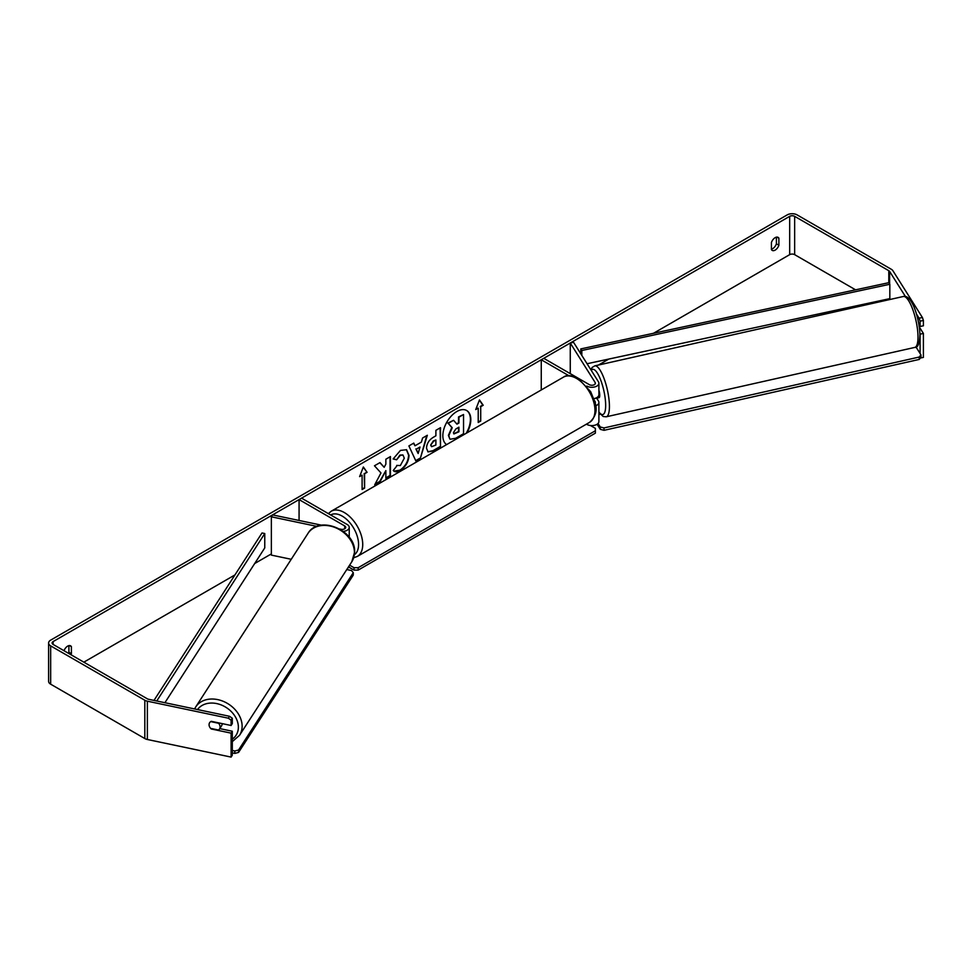 <?xml version="1.0" encoding="UTF-8"?>
<svg xmlns="http://www.w3.org/2000/svg" width="972" height="972" viewBox="0 0 972 972"><rect width="100%" height="100%" fill="white"/><g stroke="black" fill="none" stroke-linecap="round" stroke-linejoin="round"><path stroke-width="1.46" d="M568.814 375.678L541.258 359.762L543.749 358.328L589.372 384.669A3.524 2.029 180 0 0 593.199 385.106A3.524 2.029 180 0 0 595.374 383.223A3.524 2.029 180 0 0 595.168 382.531L570.26 343.031L573.565 342.326L598.473 381.838A7.035 4.058 180 0 1 598.898 383.223L598.898 394.717A7.035 4.058 180 0 1 593.868 398.617L593.88 398.617M598.898 383.223A7.035 4.058 180 0 1 594.548 386.978A7.035 4.058 180 0 1 586.881 386.103L586.845 386.078M595.168 401.691L595.168 403.076A3.524 2.029 0 0 0 595.374 402.384A3.524 2.029 0 0 0 595.168 401.691L594.536 400.707M595.605 405.822A7.035 4.058 0 0 0 598.898 402.384L598.898 421.544A7.035 4.058 180 0 1 594.548 425.286A7.035 4.058 180 0 1 586.881 424.412L586.432 424.157M541.258 359.762L541.258 389.966M598.898 402.384A7.035 4.058 0 0 0 598.473 400.999L596.674 398.143M570.26 343.031L570.26 373.637M343.286 531.38A7.035 4.058 0 0 0 349.24 527.371A7.035 4.058 0 0 0 347.174 524.491L301.563 498.15L299.072 499.596L299.072 520.47M339.665 528.999L341.002 529.278A3.524 2.029 0 0 0 345.716 527.371A3.524 2.029 0 0 0 344.695 525.925L299.072 499.596M316.884 526.374L271.358 516.8L272.561 514.893L321.562 525.184M347.575 568.292A7.035 4.058 0 0 0 349.24 565.728M271.358 516.8L271.358 555.109L291.236 559.289M222.102 723.593A5.868 4.556 32.9 0 1 222.114 723.873A5.868 4.556 32.9 0 1 221.519 725.902L219.514 729A5.868 4.556 32.9 0 1 218.506 730.033L210.632 728.38A5.868 4.556 32.9 0 1 209.077 724.662A5.868 4.556 32.9 0 1 209.648 722.658M210.717 721.613L218.554 723.253A5.868 4.556 32.9 0 1 220.097 726.971A5.868 4.556 32.9 0 1 219.514 729M467.034 432.819A19.78 11.421 120 0 0 466.718 410.536A19.78 11.421 120 0 0 456.828 411.521A19.78 11.421 120 0 0 443.997 428.652A19.78 11.421 120 0 0 446.622 444.605M466.22 433.293A19.78 11.421 120 0 0 466.511 410.415M776.397 237.156L776.397 243.814A5.868 3.39 -60 0 1 772.667 248.674A5.868 3.39 -60 0 1 771.428 249.172M775.158 250.108A5.868 3.39 -60 0 1 772.23 250.399A5.868 3.39 -60 0 1 771.428 249.561L771.428 242.514A5.868 3.39 -60 0 1 778.086 237.362A5.868 3.39 -60 0 1 778.888 238.201L778.888 245.248A5.868 3.39 -60 0 1 775.158 250.108M380.975 472.951L374.694 484.821L380.137 481.675L385.86 470.606L385.86 478.37L390.452 475.721L390.452 456.561L385.86 459.221L385.86 464.166L384.171 467.301L380.003 462.599L374.475 465.782L380.975 472.951M414.983 445.796L421.411 442.09L422.577 438.02L427.328 435.274L420.305 458.505L415.907 461.044L408.884 445.929L413.78 443.098L414.983 445.796L413.537 443.232M855.567 289.826L794.646 254.652A3.524 2.029 0 0 0 789.677 254.652L653.5 333.275M608.861 359.045L598.485 365.035M271.358 553.894L254.7 563.517M234.945 574.926L83.835 662.163M905.406 296.484L889.623 271.443A3.524 2.029 0 0 0 888.797 270.702L794.646 216.343A3.524 2.029 0 0 0 789.677 216.343L53.144 641.569A3.524 2.029 0 0 0 52.123 643.014A3.524 2.029 0 0 0 53.144 644.448L147.307 698.807A3.524 2.029 0 0 0 148.582 699.281L229.55 716.291L232.308 718.259L232.308 723.581L231.105 725.489L211.264 721.321A5.868 4.496 32.2 0 0 209.612 722.718A5.868 4.496 32.2 0 0 209.794 727.214M70.98 654.739A5.868 3.39 120 0 0 71.393 653.719L71.393 646.672A5.868 3.39 120 0 0 70.592 645.833A5.868 3.39 120 0 0 64.018 650.73M359.616 476.608L363.346 466.985L367.088 472.295L364.597 473.728L364.597 488.102L362.106 489.536L362.106 475.174L359.616 476.608M480.715 406.697L483.206 405.251L479.475 399.942L475.733 409.564L478.224 408.131L478.224 422.492L480.715 421.058L480.715 406.697L480.715 421.058M426.489 448.189L426.489 448.128C426.805 443.39 429.187 439.721 433.621 437.121L435.893 435.796L435.893 430.329L440.498 427.68L440.498 446.828L433.378 450.935L428.008 451.895L426.489 448.189M396.698 465.406L400.33 465.564L404.291 458.213L403.003 455.042L400.33 455.321L396.588 459.805L393.125 458.966L400.476 450.401L406.563 449.732L409.03 455.418C408.629 461.761 405.713 466.767 400.282 470.424C396.977 472.185 394.632 472.21 393.247 470.497L397.05 465.673M394.195 471.238L393.247 470.497M922.392 317.504L923.4 320.468L920.095 321.161L919.087 318.196L922.392 317.504L892.928 270.751A7.035 4.058 0 0 0 891.288 269.268L797.137 214.909A7.035 4.058 0 0 0 787.186 214.909L50.666 640.135A7.035 4.058 0 0 0 48.6 643.014A7.035 4.058 0 0 0 50.666 645.882L144.816 700.241A7.035 4.058 0 0 0 147.38 701.189L228.347 718.199L229.55 716.291M68.49 653.306A5.868 3.39 120 0 0 68.903 652.285L68.903 645.627M48.6 643.014L48.6 681.323A7.035 4.058 0 0 0 50.666 684.191L144.816 738.55A7.035 4.058 0 0 0 147.38 739.498L231.105 757.091L232.308 755.183L232.308 731.236L231.105 733.143L211.264 728.976A5.868 4.496 32.2 0 1 210.657 728.38M232.308 718.259L231.105 720.167L231.105 725.489M231.105 720.167L228.347 718.199M231.105 733.143L231.105 757.091M232.308 731.236L219.769 728.599M920.095 353.492L920.095 334.149L923.4 333.457L923.4 357.404L920.35 358.036M919.087 318.196L916.487 314.053M877.254 302.353L875.979 301.612M920.095 321.161L920.095 326.483L923.4 325.79L923.4 320.468M918.953 324.672L920.095 326.483M923.4 333.457L919.293 326.957M778.888 238.201L776.968 237.095M778.888 245.248L776.397 243.814M71.393 646.672L69.474 645.554M71.393 653.719L68.903 652.285M449.89 439.077L448.809 435.626L452.223 427.753L448.262 423.355L453.572 420.281L456.925 424.157L458.942 423.002L458.942 417.182L463.547 414.522L463.547 433.719L455.686 438.263L450.194 439.247M449.866 439.065L448.384 435.383L451.81 427.51L448.262 423.355M456.646 423.841L458.529 422.759L458.529 416.939L463.547 414.522M447.837 423.112L453.572 420.281M363.261 467.216L367.088 472.295M366.675 472.052L364.597 473.728M364.184 473.498L364.597 488.102M362.106 489.062L364.184 487.859M359.859 475.988L362.106 475.174M480.302 420.815L478.224 422.018M475.976 408.945L478.224 408.131M480.302 406.454L482.792 405.02L479.378 400.172M420.001 447.011L416.308 449.149L418.142 453.499L420.001 447.011L416.308 449.149M415.882 448.906L418.142 453.499M426.732 435.614L420.305 458.505M419.892 458.262L415.724 460.667M431.082 445.285L431.641 446.683L435.893 445.018L435.893 439.964L433.719 441.215L430.669 445.042L431.447 446.537M430.669 445.042L433.305 440.984L435.893 439.964M440.073 427.911L440.498 446.828M440.073 446.585L432.965 450.692L427.814 451.761M384.171 467.301L379.87 462.672M385.86 477.896L390.039 475.478L390.039 456.804M375.058 484.129L379.724 481.432L385.86 470.606M406.357 449.623L408.617 455.175C408.204 461.518 405.3 466.524 399.869 470.193L393.988 471.116M402.785 454.932L399.917 455.078L396.588 459.805M396.175 459.574L393.186 458.845M453.438 432.625L453.936 433.925L458.942 431.775L458.942 427.17L455.904 428.919L453.438 432.625M453.742 433.767L458.529 431.532L458.529 427.401M590.454 425.517L595.386 428.36L595.386 430.754L358.17 567.709L358.17 570.102L354.015 570.102L348.802 567.089M595.386 430.754L595.386 433.148L358.17 570.102M354.015 570.102L354.015 567.709L349.604 565.157M354.015 567.709L358.17 567.709M232.308 750.457L234.811 750.979L234.787 753.409L238.553 752.437L238.565 750.019L353.286 572.678L353.273 575.096L238.553 752.437M232.308 752.887L234.787 753.409M353.286 572.678L351.536 570.552L346.773 569.543M238.565 750.019L234.811 750.979M598.898 390.149A5.868 1.58 77.3 0 1 599.736 395.142A5.868 1.58 77.3 0 1 599.019 397.682L597.367 398.046A5.868 1.58 77.3 0 1 597.124 398.034M597.367 398.046A5.868 1.58 77.3 0 0 597.573 397.937L593.928 398.763M598.898 414.546L600.234 414.242M915.989 346.968L920.946 354.841L920.994 357.234L919.245 359.433L604.049 430.317L600.295 429.345L597.087 424.254M919.245 359.433L919.196 357.052L604.001 427.935L604.049 430.317M600.295 429.345L600.246 426.963L598.047 423.476M600.246 426.963L604.001 427.935M919.196 357.052L920.946 354.841M888.797 270.702L888.797 282.682L580.806 348.912L580.806 353.82M888.797 282.682L889.83 284.261L581.827 350.491L581.827 355.448M581.827 350.491L580.806 348.912M889.83 284.261L889.83 298.635L587.052 363.735M153.989 700.411L262.015 532.96L264.761 533.543L264.761 547.916L164.912 702.707M156.747 700.994L264.761 533.543M595.168 382.531L595.168 383.928M344.695 525.925L344.695 528.804M195.688 706.984L308.002 533.373A26.098 20.278 32.9 0 1 335.644 527.747A26.098 20.278 32.9 0 1 354.44 552.703A26.098 20.278 32.9 0 1 351.828 561.731L239.513 735.342A26.098 20.278 -147.1 0 0 242.125 726.315A26.098 20.278 -147.1 0 0 223.329 701.359A26.098 20.278 -147.1 0 0 195.688 706.984L194.594 708.953M197.535 709.56A23.17 17.994 32.9 0 1 222.09 705.308A23.17 17.994 32.9 0 1 238.371 727.287A23.17 17.994 32.9 0 1 232.308 739.182M789.677 216.343L789.677 254.652M53.144 641.569L53.144 644.448M147.38 701.189L147.38 739.498M794.646 216.343L794.646 254.652M888.797 298.854L888.797 299.753M889.623 271.443L889.623 283.945M889.623 298.671L889.623 299.57M50.666 645.882L50.666 684.191M144.816 700.241L144.816 738.55M589.567 422.346A26.098 15.066 -120 0 0 593.564 401.436A26.098 15.066 -120 0 0 576.518 378.436A26.098 15.066 -120 0 0 563.468 377.148C566.409 374.803 571.244 375.18 577.976 378.29L590.684 391.68L594.961 402.299C597.61 410.05 595.812 416.733 589.567 422.346L357.319 556.434L353.723 557.734M563.468 377.148L331.221 511.223A26.098 15.066 60 0 1 344.27 512.523A26.098 15.066 60 0 1 361.329 535.523A26.098 15.066 60 0 1 357.319 556.434M354.428 554.672A23.17 13.377 -120 0 0 357.149 535.924A23.17 13.377 -120 0 0 342.205 516.108A23.17 13.377 -120 0 0 330.65 514.953M917.993 336.105A26.098 7.035 -102.7 0 0 912.672 309.242A26.098 7.035 -102.7 0 0 903.34 296.484C911.882 294.2 919.342 318.196 919.925 334.465C919.597 343.541 917.884 347.855 914.798 347.417A26.098 7.035 -102.7 0 0 917.993 336.105M590.818 369.7L592.179 367.428L594.767 365.873A26.098 7.035 77.3 0 1 604.086 378.63A26.098 7.035 77.3 0 1 609.42 405.494A26.098 7.035 77.3 0 1 606.212 416.806L914.798 347.417M598.898 411.958A23.17 6.245 -102.7 0 0 605.653 404.522A23.17 6.245 -102.7 0 0 599.979 378.266A23.17 6.245 -102.7 0 0 591.28 370.429M349.24 527.371L349.24 537.285M239.513 735.342L232.308 741.624M351.828 561.731L354.61 552.145C356.031 530.202 318.792 514.625 308.002 533.373M331.221 511.223L328.366 513.629M594.767 365.873L903.34 296.484M598.898 412.517L603.211 416.502L606.212 416.806"/></g></svg>
